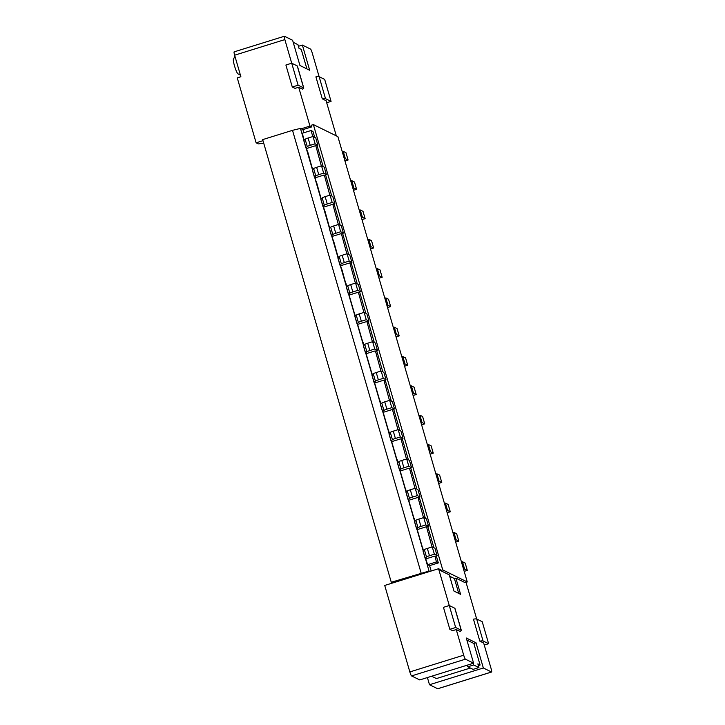 <?xml version="1.0" encoding="UTF-8"?>
<svg xmlns="http://www.w3.org/2000/svg" width="725" height="725" viewBox="0 0 725 725"><rect width="100%" height="100%" fill="white"/><g stroke="black" fill="none" stroke-linecap="round" stroke-linejoin="round"><path stroke-width="1.09" d="M464.19 571.391L467.317 570.412L464.598 569.071A5.773 0.752 163.8 0 1 463.592 569.342M467.317 570.412L465.196 563.08L462.468 561.748L464.598 569.071M455.663 627.506L449.835 629.318L443.455 607.332L449.273 605.52L455.663 627.506L461.2 630.224A9.235 1.196 -16.2 0 1 461.336 630.36L454.947 608.375A9.235 1.196 -16.2 0 0 454.811 608.239L449.273 605.52L438.571 568.717L440.265 569.551L440.564 570.593L449.292 574.88L453.995 591.083L460.593 594.328L455.88 578.115L465.078 582.637L467.263 581.957L337.886 136.635L313.372 124.582L311.188 125.262L311.668 126.911L309.974 126.078L301.237 128.787L300.449 128.407L303.947 140.442M476.678 618.987L466.03 582.338M437.8 688.696A3.852 0.535 -107.3 0 1 437.737 688.75A3.852 0.535 -107.3 0 1 437.664 688.741L491.523 672.002A3.852 0.535 72.7 0 0 491.595 672.021A3.852 0.535 72.7 0 0 491.115 668.668L483.666 643.021L479.85 641.145L473.461 619.159A9.235 1.196 -16.2 0 1 476.688 618.996L482.225 621.715L488.614 643.7L484.255 645.051M491.523 672.002L483.348 667.988L429.49 684.726L427.406 677.549M425.412 558.531L429.046 571.046L391.273 582.248L392.723 582.963L384.721 585.447L409.843 671.93A3.852 0.535 -107.3 0 0 411.564 675.918L419.739 679.932L473.597 663.194L466.266 637.991L476.026 642.785L483.348 667.988M473.597 663.194L465.423 659.179A3.852 0.535 72.7 0 1 463.701 655.192L456.243 629.545L460.058 631.421A9.235 1.196 -16.2 0 0 461.336 630.36M303.775 88.051A9.235 1.196 163.8 0 0 303.639 87.915L297.259 65.93A9.235 1.196 163.8 0 1 297.395 66.066L303.775 88.051A9.235 1.196 163.8 0 1 302.506 89.112L298.691 87.236L309.974 126.078M298.428 46.291L302.37 45.068L309.693 70.28L299.942 65.486L292.619 40.274L284.445 36.259A3.852 0.535 72.7 0 0 284.372 36.25A3.852 0.535 72.7 0 0 284.853 39.603L291.713 63.211L285.895 65.023L292.284 87.009L295.048 88.368L298.691 87.236M302.37 45.068L310.545 49.082A3.852 0.535 72.7 0 1 312.267 53.07L319.127 76.678A9.235 1.196 163.8 0 0 315.901 76.85L322.29 98.836L326.105 100.712L336.318 135.865M312.801 136.563L311.052 130.527L312.992 131.479L314.695 137.324M317.052 145.453L323.205 166.641M325.57 174.77L331.724 195.949M334.089 204.078L340.243 225.267M342.599 233.396L348.752 254.575M351.118 262.713L357.271 283.892M359.636 292.021L365.79 313.209M368.155 321.338L374.308 342.517M376.665 350.646L382.818 371.834M385.183 379.963L391.337 401.152M393.702 409.281L399.856 430.46M402.221 438.589L408.374 459.777M410.731 467.906L416.884 489.094M419.249 497.223L425.403 518.402M427.768 526.531L433.922 547.719M436.287 555.848L438.335 562.908L436.396 561.957L435.091 556.329A5.773 0.752 -16.2 0 1 437.093 555.558L434.964 548.227L432.245 546.895L434.375 554.217L437.093 555.558M432.037 546.958L426.572 527.012A5.773 0.752 -16.2 0 1 428.575 526.241L426.445 518.919L423.726 517.577L425.856 524.909L428.575 526.241M423.518 517.641L418.062 497.694A5.773 0.752 -16.2 0 1 420.065 496.933L417.935 489.602L415.208 488.26L417.337 495.592L420.065 496.933M414.999 488.324L409.543 468.386A5.773 0.752 -16.2 0 1 411.546 467.616L409.417 460.284L406.689 458.952L408.818 466.275L411.546 467.616M406.489 459.016L401.025 439.069A5.773 0.752 -16.2 0 1 403.028 438.299L400.898 430.976L398.179 429.635L400.309 436.967L403.028 438.299M397.971 429.698L392.506 409.761A5.773 0.752 -16.2 0 1 394.509 408.991L392.379 401.659L389.66 400.318L391.79 407.649L394.509 408.991M389.452 400.39L383.996 380.444A5.773 0.752 -16.2 0 1 385.999 379.673L383.869 372.351L381.142 371.01L383.271 378.341L385.999 379.673M380.933 371.073L375.478 351.127A5.773 0.752 -16.2 0 1 377.48 350.365L375.351 343.034L372.623 341.692L374.752 349.024L377.48 350.365M372.423 341.756L366.959 321.818A5.773 0.752 -16.2 0 1 368.962 321.048L366.832 313.717L364.113 312.384L366.243 319.707L368.962 321.048M363.905 312.448L358.44 292.501A5.773 0.752 -16.2 0 1 360.443 291.731L358.313 284.408L355.594 283.067L357.724 290.399L360.443 291.731M355.386 283.131L349.93 263.184A5.773 0.752 -16.2 0 1 351.933 262.423L349.803 255.091L347.076 253.75L349.205 261.082L351.933 262.423M346.867 253.813L341.412 233.876A5.773 0.752 -16.2 0 1 343.414 233.106L341.285 225.774L338.557 224.442L340.687 231.764L343.414 233.106M338.358 224.505L332.893 204.559A5.773 0.752 -16.2 0 1 334.896 203.788L332.766 196.466L330.047 195.125L332.177 202.456L334.896 203.788M329.839 195.188L324.374 175.242A5.773 0.752 -16.2 0 1 326.377 174.48L324.247 167.149L321.528 165.808L323.658 173.139L326.377 174.48M321.32 165.871L315.864 145.933A5.773 0.752 -16.2 0 1 317.867 145.163L315.737 137.832L313.01 136.499L315.139 143.822L317.867 145.163M438.571 568.717L429.843 571.427L429.046 571.046M431.167 571.019L429.599 565.618L427.659 564.666L425.675 558.658M438.335 562.908L429.599 565.618M303.847 132.766L302.932 129.621L311.668 126.911M313.372 124.582L442.748 569.913L440.564 570.593M306.186 148.136L312.466 169.75M314.704 177.444L320.985 199.067M323.214 206.761L329.494 228.384M331.733 236.078L338.013 257.692M340.252 265.386L346.532 287.009M348.77 294.703L355.051 316.327M357.28 324.021L363.56 345.635M365.799 353.329L372.079 374.952M374.317 382.646L380.598 404.269M382.836 411.954L389.117 433.577M391.346 441.271L397.626 462.894M399.865 470.588L406.145 492.202M408.383 499.897L414.664 521.52M416.902 529.214L423.183 550.837M302.932 129.621L301.237 128.787M304.128 140.269L302.316 133.237L311.052 130.527M306.448 148.262L307.627 152.332M312.638 169.578L307.907 152.486M314.967 177.58L316.145 181.649M321.157 198.895L316.426 181.794M323.477 206.888L324.664 210.966M329.676 228.212L324.945 211.111M331.996 236.205L333.183 240.274M338.194 257.52L333.455 240.428M340.514 265.522L341.692 269.591M345.87 283.946L341.973 269.736M346.024 283.665L346.704 286.837M354.38 313.263L349.033 294.83M354.534 312.973L355.223 316.154M362.899 342.581L357.543 324.147M363.053 342.291L363.742 345.462M371.417 371.889L366.062 353.465M371.572 371.608L372.26 374.78M379.936 401.206L374.58 382.773M380.09 400.916L380.77 404.097M388.446 430.514L383.099 412.09M388.6 430.233L389.289 433.405M396.965 459.831L391.609 441.398M397.119 459.55L397.808 462.722M405.483 489.148L400.127 470.715M405.638 488.858L406.326 492.03M414.002 518.457L408.646 500.032M414.156 518.176L414.836 521.347M422.512 547.774L417.165 529.341M422.666 547.493L423.355 550.665M392.723 582.963L429.843 571.427M300.449 128.407L292.51 130.337L421.116 572.977M391.273 582.248L262.677 139.608L292.51 130.337M417.237 529.603L426.182 526.821M414.573 521.792A3.852 0.498 -16.2 0 1 414.519 521.737A3.852 0.498 -16.2 0 1 414.591 521.592L416.721 528.915A3.852 0.498 163.8 0 0 416.648 529.06A3.852 0.498 163.8 0 0 416.703 529.123L417.237 529.377A3.852 0.498 -16.2 0 1 417.292 529.44A3.852 0.498 -16.2 0 1 417.228 529.576M416.721 528.915L417.99 527.682A3.852 0.498 -16.2 0 1 420.953 526.432L425.856 524.909M306.521 148.516L315.475 145.743M315.04 177.833L323.984 175.051M323.558 207.151L332.503 204.368M329.413 228.656A3.852 0.498 -16.2 0 1 329.358 228.593A3.852 0.498 -16.2 0 1 329.422 228.448L331.552 235.779A3.852 0.498 163.8 0 0 331.479 235.924A3.852 0.498 163.8 0 0 331.542 235.978L332.068 236.241A3.852 0.498 -16.2 0 1 332.132 236.296A3.852 0.498 -16.2 0 1 332.068 236.432L341.022 233.686M337.932 257.964A3.852 0.498 -16.2 0 1 337.868 257.91A3.852 0.498 -16.2 0 1 337.941 257.765L340.07 265.096A3.852 0.498 163.8 0 0 339.998 265.241A3.852 0.498 163.8 0 0 340.052 265.296L340.587 265.558A3.852 0.498 -16.2 0 1 340.641 265.613A3.852 0.498 -16.2 0 1 340.578 265.749L349.541 262.994M346.441 287.281A3.852 0.498 -16.2 0 1 346.387 287.227A3.852 0.498 -16.2 0 1 346.459 287.082L348.589 294.404A3.852 0.498 163.8 0 0 348.517 294.549A3.852 0.498 163.8 0 0 348.571 294.604L349.106 294.867A3.852 0.498 -16.2 0 1 349.16 294.93A3.852 0.498 -16.2 0 1 349.097 295.066L358.05 292.311M354.96 316.589A3.852 0.498 -16.2 0 1 354.906 316.535A3.852 0.498 -16.2 0 1 354.978 316.39L357.108 323.722A3.852 0.498 163.8 0 0 357.035 323.867A3.852 0.498 163.8 0 0 357.09 323.921L357.624 324.184A3.852 0.498 -16.2 0 1 357.679 324.238A3.852 0.498 -16.2 0 1 357.615 324.374L366.569 321.619M363.479 345.907A3.852 0.498 -16.2 0 1 363.424 345.852A3.852 0.498 -16.2 0 1 363.488 345.707L365.618 353.039A3.852 0.498 163.8 0 0 365.545 353.175A3.852 0.498 163.8 0 0 365.608 353.238L366.134 353.501A3.852 0.498 -16.2 0 1 366.197 353.555A3.852 0.498 -16.2 0 1 366.134 353.691L375.088 350.936M371.998 375.224A3.852 0.498 -16.2 0 1 371.934 375.16A3.852 0.498 -16.2 0 1 372.007 375.024L374.136 382.347A3.852 0.498 163.8 0 0 374.064 382.492A3.852 0.498 163.8 0 0 374.118 382.546L374.653 382.809A3.852 0.498 -16.2 0 1 374.707 382.873A3.852 0.498 -16.2 0 1 374.644 383.008L383.607 380.253M383.172 412.344L392.116 409.562M391.69 441.661L400.635 438.879M400.2 470.978L409.154 468.196M408.719 500.286L417.673 497.504M425.756 558.912L434.701 556.138M427.659 564.666L436.396 561.957M303.866 140.713A3.852 0.498 -16.2 0 1 303.802 140.65A3.852 0.498 -16.2 0 1 303.875 140.505L305.143 139.273A3.852 0.498 -16.2 0 1 308.107 138.022L313.01 136.499M303.875 140.505L306.004 147.837A3.852 0.498 163.8 0 0 305.932 147.982A3.852 0.498 163.8 0 0 305.986 148.036L306.521 148.299A3.852 0.498 -16.2 0 1 306.575 148.353A3.852 0.498 -16.2 0 1 306.512 148.498M306.004 147.837L307.273 146.604A3.852 0.498 -16.2 0 1 310.237 145.344L315.139 143.822M414.591 521.592L415.86 520.351A3.852 0.498 -16.2 0 1 418.823 519.1L423.726 517.577M470.362 668.033L436.432 678.573L431.656 676.226M306.92 68.911L301.256 49.409L299.008 48.312L297.948 44.651L293.208 42.322M467.353 665.133L467.824 666.783L473.652 664.979L478.926 667.571L477.857 663.901L480.095 665.006L473.842 643.456L466.864 640.03M473.652 664.979L473.171 663.33M234.791 56.559L234.501 54.737M262.985 140.677L256.115 142.807L237.256 77.883L240.89 76.75L234.637 55.2A3.852 0.535 -107.3 0 1 234.148 51.856A3.852 0.535 -107.3 0 1 234.229 51.865M303.639 87.915L298.111 85.197L292.284 87.009M297.259 65.93L291.722 63.211L298.111 85.197M256.115 142.807L258.363 143.913L263.701 143.142M240.428 75.164L237.927 73.814A7.694 1.078 -107.3 0 1 237.927 73.814A7.694 1.078 -107.3 0 1 234.782 66.809A7.694 1.078 -107.3 0 1 233.405 59.26L234.945 56.26M437.664 688.741L429.49 684.726M326.694 102.742L331.062 101.391L325.525 98.672A9.235 1.196 163.8 0 0 322.29 98.836M331.062 101.391L324.673 79.406L319.136 76.687L325.525 98.672M455.672 542.073L458.807 541.104L456.678 533.772L453.95 532.431L456.079 539.763A5.773 0.752 163.8 0 1 455.083 540.025M452.953 532.703A5.773 0.752 163.8 0 0 453.95 532.431M479.85 641.145A9.235 1.196 -16.2 0 1 483.077 640.982L488.614 643.7M458.807 541.104L456.079 539.763M447.153 512.756L450.288 511.787L448.159 504.455L445.44 503.123L447.561 510.445A5.773 0.752 163.8 0 1 446.564 510.717M444.434 503.386A5.773 0.752 163.8 0 0 445.44 503.123M450.288 511.787L447.561 510.445M438.643 483.448L441.77 482.469L439.64 475.147L436.921 473.806L439.051 481.137A5.773 0.752 163.8 0 1 438.045 481.4M435.915 474.077A5.773 0.752 163.8 0 0 436.921 473.806M441.77 482.469L439.051 481.137M430.124 454.131L433.26 453.161L431.13 445.83L428.403 444.488L430.532 451.82A5.773 0.752 163.8 0 1 429.526 452.092M427.406 444.76A5.773 0.752 163.8 0 0 428.403 444.488M433.26 453.161L430.532 451.82M421.606 424.814L424.741 423.844L422.612 416.513L419.884 415.18L422.013 422.503A5.773 0.752 163.8 0 1 421.017 422.775M418.887 415.443A5.773 0.752 163.8 0 0 419.884 415.18M424.741 423.844L422.013 422.503M413.087 395.506L416.222 394.527L414.093 387.204L411.374 385.863L413.495 393.195A5.773 0.752 163.8 0 1 412.498 393.458M410.368 386.135A5.773 0.752 163.8 0 0 411.374 385.863M416.222 394.527L413.495 393.195M404.577 366.188L407.704 365.219L405.574 357.887L402.855 356.546L404.985 363.877A5.773 0.752 163.8 0 1 403.979 364.149M401.849 356.818A5.773 0.752 163.8 0 0 402.855 356.546M407.704 365.219L404.985 363.877M396.058 336.871L399.194 335.902L397.064 328.57L394.337 327.238L396.466 334.56A5.773 0.752 163.8 0 1 395.46 334.832M393.34 327.501A5.773 0.752 163.8 0 0 394.337 327.238M399.194 335.902L396.466 334.56M387.54 307.563L390.675 306.584L388.546 299.262L385.818 297.921L387.947 305.252A5.773 0.752 163.8 0 1 386.951 305.515M384.821 298.192A5.773 0.752 163.8 0 0 385.818 297.921M390.675 306.584L387.947 305.252M379.021 278.246L382.157 277.276L380.027 269.945L377.308 268.603L379.429 275.935A5.773 0.752 163.8 0 1 378.432 276.207M376.302 268.875A5.773 0.752 163.8 0 0 377.308 268.603M382.157 277.276L379.429 275.935M370.511 248.929L373.638 247.959L371.508 240.627L368.789 239.295L370.919 246.618A5.773 0.752 163.8 0 1 369.913 246.89M367.783 239.558A5.773 0.752 163.8 0 0 368.789 239.295M373.638 247.959L370.919 246.618M361.993 219.621L365.128 218.642L362.998 211.319L360.271 209.978L362.4 217.31A5.773 0.752 163.8 0 1 361.394 217.573M359.274 210.25A5.773 0.752 163.8 0 0 360.271 209.978M365.128 218.642L362.4 217.31M353.474 190.303L356.609 189.334L354.48 182.002L351.752 180.67L353.882 187.993A5.773 0.752 163.8 0 1 352.885 188.264M350.755 180.933A5.773 0.752 163.8 0 0 351.752 180.67M356.609 189.334L353.882 187.993M344.955 160.995L348.091 160.017L345.961 152.694L343.242 151.353L345.363 158.684A5.773 0.752 163.8 0 1 344.366 158.947M342.236 151.616A5.773 0.752 163.8 0 0 343.242 151.353M348.091 160.017L345.363 158.684M461.472 562.011A5.773 0.752 163.8 0 0 462.468 561.748M478.337 665.55L480.095 665.006M476.026 642.785L473.842 643.456M467.824 666.783L473.099 669.374L478.926 667.571M456.243 629.545L452.608 630.678L449.835 629.318M449.681 576.239L454.421 578.568L455.88 578.115M442.748 569.913L467.263 581.957M458.735 593.412L454.421 578.568M423.092 551.109A3.852 0.498 -16.2 0 1 423.038 551.045A3.852 0.498 -16.2 0 1 423.11 550.9L424.379 549.668A3.852 0.498 -16.2 0 1 427.342 548.417L432.245 546.895M423.11 550.9L425.24 558.232A3.852 0.498 163.8 0 0 425.167 558.377A3.852 0.498 163.8 0 0 425.222 558.431L425.756 558.694A3.852 0.498 -16.2 0 1 425.811 558.748A3.852 0.498 -16.2 0 1 425.747 558.893M425.24 558.232L426.499 556.999A3.852 0.498 -16.2 0 1 429.472 555.74L434.375 554.217M312.375 170.022A3.852 0.498 -16.2 0 1 312.321 169.967A3.852 0.498 -16.2 0 1 312.393 169.822L313.662 168.59A3.852 0.498 -16.2 0 1 316.626 167.33L321.528 165.808M312.393 169.822L314.523 177.154A3.852 0.498 163.8 0 0 314.451 177.299A3.852 0.498 163.8 0 0 314.505 177.353L315.04 177.616A3.852 0.498 -16.2 0 1 315.094 177.67A3.852 0.498 -16.2 0 1 315.031 177.806M314.523 177.154L315.792 175.912A3.852 0.498 -16.2 0 1 318.755 174.662L323.658 173.139M320.894 199.339A3.852 0.498 -16.2 0 1 320.84 199.284A3.852 0.498 -16.2 0 1 320.912 199.139L322.181 197.898A3.852 0.498 -16.2 0 1 325.144 196.647L330.047 195.125M320.912 199.139L323.042 206.462A3.852 0.498 163.8 0 0 322.969 206.607A3.852 0.498 163.8 0 0 323.024 206.67L323.558 206.924A3.852 0.498 -16.2 0 1 323.613 206.988A3.852 0.498 -16.2 0 1 323.549 207.123M323.042 206.462L324.302 205.229A3.852 0.498 -16.2 0 1 327.274 203.979L332.177 202.456M329.422 228.448L330.691 227.215A3.852 0.498 -16.2 0 1 333.654 225.964L338.557 224.442M331.552 235.779L332.82 234.547A3.852 0.498 -16.2 0 1 335.784 233.287L340.687 231.764M337.941 257.765L339.209 256.532A3.852 0.498 -16.2 0 1 342.173 255.273L347.076 253.75M340.07 265.096L341.339 263.855A3.852 0.498 -16.2 0 1 344.303 262.604L349.205 261.082M346.459 287.082L347.728 285.84A3.852 0.498 -16.2 0 1 350.692 284.59L355.594 283.067M348.589 294.404L349.858 293.172A3.852 0.498 -16.2 0 1 352.821 291.921L357.724 290.399M354.978 316.39L356.247 315.157A3.852 0.498 -16.2 0 1 359.21 313.907L364.113 312.384M357.108 323.722L358.368 322.489A3.852 0.498 -16.2 0 1 361.34 321.229L366.243 319.707M363.488 345.707L364.757 344.475A3.852 0.498 -16.2 0 1 367.72 343.215L372.623 341.692M365.618 353.039L366.886 351.797A3.852 0.498 -16.2 0 1 369.85 350.547L374.752 349.024M372.007 375.024L373.275 373.783A3.852 0.498 -16.2 0 1 376.239 372.532L381.142 371.01M374.136 382.347L375.405 381.114A3.852 0.498 -16.2 0 1 378.368 379.864L383.271 378.341M380.507 404.532A3.852 0.498 -16.2 0 1 380.453 404.478A3.852 0.498 -16.2 0 1 380.525 404.333L381.794 403.1A3.852 0.498 -16.2 0 1 384.757 401.849L389.66 400.318M380.525 404.333L382.655 411.664A3.852 0.498 163.8 0 0 382.583 411.809A3.852 0.498 163.8 0 0 382.637 411.863L383.172 412.126A3.852 0.498 -16.2 0 1 383.226 412.181A3.852 0.498 -16.2 0 1 383.163 412.317M382.655 411.664L383.924 410.432A3.852 0.498 -16.2 0 1 386.887 409.172L391.79 407.649M389.026 433.849A3.852 0.498 -16.2 0 1 388.972 433.795A3.852 0.498 -16.2 0 1 389.044 433.65L390.313 432.408A3.852 0.498 -16.2 0 1 393.276 431.157L398.179 429.635M389.044 433.65L391.174 440.972A3.852 0.498 163.8 0 0 391.101 441.117A3.852 0.498 163.8 0 0 391.156 441.181L391.69 441.443A3.852 0.498 -16.2 0 1 391.745 441.498A3.852 0.498 -16.2 0 1 391.681 441.634M391.174 440.972L392.433 439.74A3.852 0.498 -16.2 0 1 395.406 438.489L400.309 436.967M397.545 463.166A3.852 0.498 -16.2 0 1 397.49 463.103A3.852 0.498 -16.2 0 1 397.554 462.958L398.822 461.725A3.852 0.498 -16.2 0 1 401.786 460.475L406.689 458.952M397.554 462.958L399.683 470.289A3.852 0.498 163.8 0 0 399.611 470.434A3.852 0.498 163.8 0 0 399.674 470.489L400.2 470.752A3.852 0.498 -16.2 0 1 400.263 470.806A3.852 0.498 -16.2 0 1 400.2 470.951M399.683 470.289L400.952 469.057A3.852 0.498 -16.2 0 1 403.916 467.797L408.818 466.275M406.063 492.474A3.852 0.498 -16.2 0 1 406 492.42A3.852 0.498 -16.2 0 1 406.072 492.275L407.341 491.043A3.852 0.498 -16.2 0 1 410.305 489.783L415.208 488.26M406.072 492.275L408.202 499.607A3.852 0.498 163.8 0 0 408.13 499.752A3.852 0.498 163.8 0 0 408.184 499.806L408.719 500.069A3.852 0.498 -16.2 0 1 408.773 500.123A3.852 0.498 -16.2 0 1 408.71 500.259M408.202 499.607L409.471 498.365A3.852 0.498 -16.2 0 1 412.434 497.114L417.337 495.592M307.273 146.604L305.143 139.273M310.237 145.344L308.107 138.022M420.953 526.432L418.823 519.1M417.99 527.682L415.86 520.351M234.637 55.2L284.853 39.603M476.688 618.996L483.077 640.982M409.843 671.93L463.701 655.192M454.811 608.239L461.2 630.224M411.564 675.918L465.423 659.179M426.499 556.999L424.379 549.668M429.472 555.74L427.342 548.417M315.792 175.912L313.662 168.59M318.755 174.662L316.626 167.33M324.302 205.229L322.181 197.898M327.274 203.979L325.144 196.647M332.82 234.547L330.691 227.215M335.784 233.287L333.654 225.964M341.339 263.855L339.209 256.532M344.303 262.604L342.173 255.273M349.858 293.172L347.728 285.84M352.821 291.921L350.692 284.59M358.368 322.489L356.247 315.157M361.34 321.229L359.21 313.907M366.886 351.797L364.757 344.475M369.85 350.547L367.72 343.215M375.405 381.114L373.275 373.783M378.368 379.864L376.239 372.532M383.924 410.432L381.794 403.1M386.887 409.172L384.757 401.849M392.433 439.74L390.313 432.408M395.406 438.489L393.276 431.157M400.952 469.057L398.822 461.725M403.916 467.797L401.786 460.475M409.471 498.365L407.341 491.043M412.434 497.114L410.305 489.783M303.802 140.65L305.932 147.982M414.519 521.737L416.648 529.06M234.148 51.856L284.372 36.25M437.737 688.75L491.595 672.021M423.038 551.045L425.167 558.377M312.321 169.967L314.451 177.299M320.84 199.284L322.969 206.607M329.358 228.593L331.479 235.924M337.868 257.91L339.998 265.241M346.387 287.227L348.517 294.549M354.906 316.535L357.035 323.867M363.424 345.852L365.545 353.175M371.934 375.16L374.064 382.492M380.453 404.478L382.583 411.809M388.972 433.795L391.101 441.117M397.49 463.103L399.611 470.434M406 492.42L408.13 499.752"/></g></svg>
